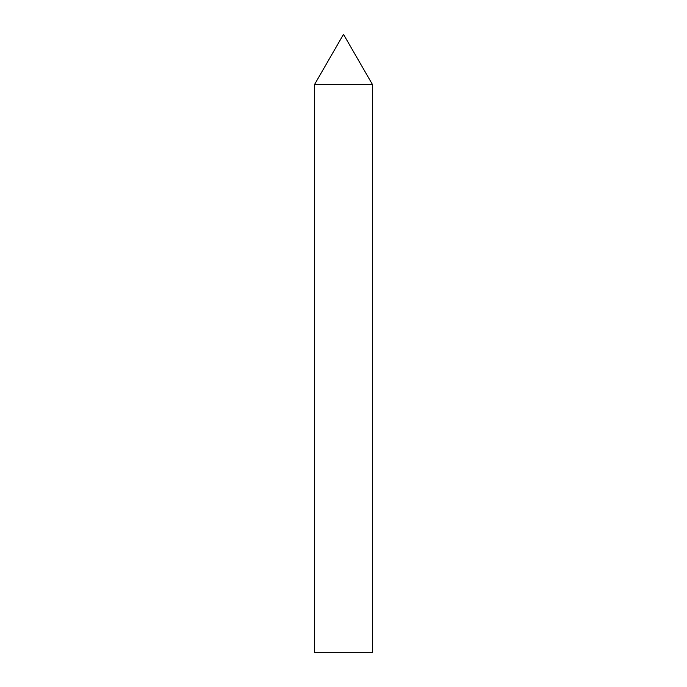 <?xml version="1.0" encoding="UTF-8"?>
<svg xmlns="http://www.w3.org/2000/svg" width="687" height="687" viewBox="0 0 687 687"><rect width="100%" height="100%" fill="white"/><g stroke="black" fill="none" stroke-linecap="round" stroke-linejoin="round"><path stroke-width="1.03" d="M343.5 34.35L372.483 84.553L314.517 84.553L372.483 84.553L372.483 652.65L314.517 652.65L314.517 84.553L343.5 34.35"/></g></svg>
